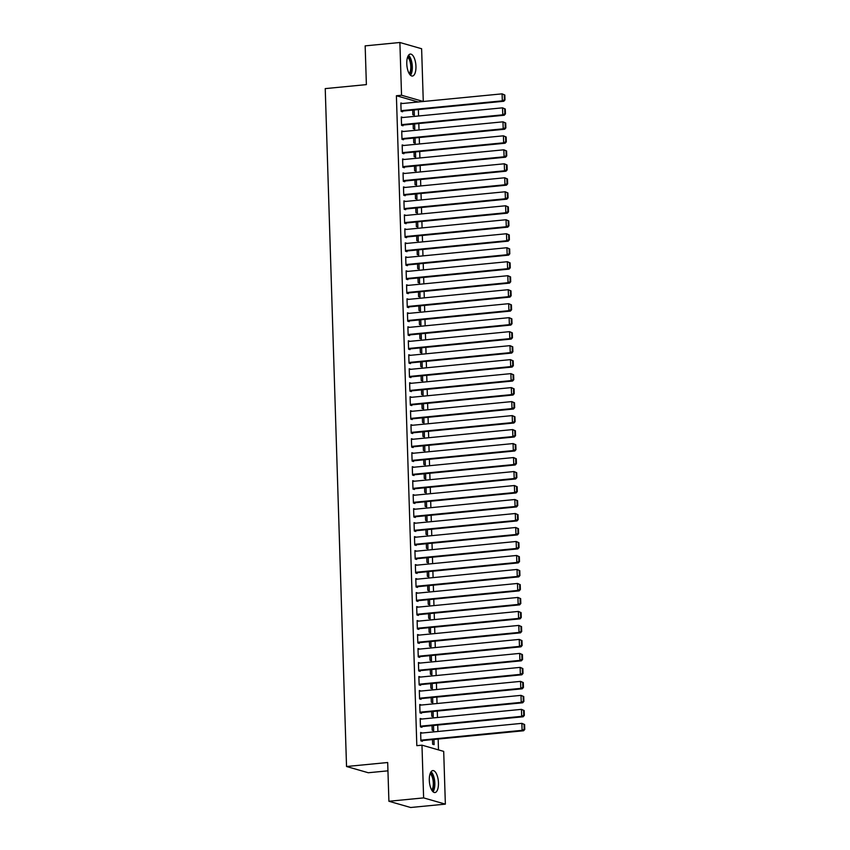 <?xml version="1.0" encoding="UTF-8"?>
<svg xmlns="http://www.w3.org/2000/svg" width="850" height="850" viewBox="0 0 850 850"><rect width="100%" height="100%" fill="white"/><g stroke="black" fill="none" stroke-linecap="round" stroke-linejoin="round"><path stroke-width="1.27" d="M429.303 780.258A11.029 4.494 -95.5 0 1 432.82 770.589A11.029 4.494 -95.5 0 1 438.462 782.882A11.029 4.494 -95.5 0 1 434.945 792.551A11.029 4.494 -95.5 0 1 429.303 780.258M406.778 63.75A11.029 4.494 -95.5 0 1 410.295 54.081A11.029 4.494 -95.5 0 1 415.947 66.374A11.029 4.494 -95.5 0 1 412.431 76.043A11.029 4.494 -95.5 0 1 406.778 63.75M438.494 749.902L438.154 739.054M437.92 731.489L437.718 725.061M437.484 717.506L437.283 711.078M437.038 703.513L436.836 697.085M436.603 689.531L436.401 683.092M436.156 675.537L435.954 669.109M435.721 661.555L435.519 655.116M435.285 647.562L435.083 641.134M434.839 633.569L434.637 627.141M434.403 619.586L434.201 613.148M433.967 605.593L433.766 599.165M433.521 591.611L433.319 585.172M433.086 577.617L432.884 571.189M432.639 563.624L432.438 557.196M432.204 549.642L432.002 543.203M431.768 535.649L431.566 529.221M431.322 521.666L431.12 515.227M430.886 507.673L430.684 501.245M430.451 493.68L430.249 487.252M430.004 479.697L429.803 473.259M429.569 465.704L429.367 459.276M429.123 451.722L428.921 445.283M428.687 437.729L428.485 431.301M428.251 423.736L428.049 417.308M427.805 409.753L427.603 403.314M427.369 395.76L427.168 389.332M426.934 381.777L426.732 375.339M426.487 367.784L426.286 361.356M426.052 353.791L425.85 347.363M425.606 339.809L425.404 333.37M425.17 325.816L424.968 319.388M424.734 311.833L424.533 305.394M424.288 297.84L424.086 291.412M423.853 283.847L423.651 277.419M423.417 269.864L423.215 263.426M422.971 255.871L422.769 249.443M422.535 241.889L422.333 235.45M422.089 227.896L421.887 221.468M421.653 213.913L421.451 207.474M421.217 199.92L421.016 193.492M420.771 185.927L420.569 179.499M420.336 171.944L420.134 165.506M419.9 157.951L419.698 151.523M419.454 143.969L419.252 137.53M419.018 129.976L418.816 123.547M418.572 115.983L418.37 109.554M418.136 102L423.279 101.469L401.54 95.243L399.882 42.5L421.621 48.737L423.279 101.469M443.7 751.389L445.358 804.132L423.619 797.895L421.972 745.163L443.7 751.389M423.619 797.895L388.907 801.263L410.635 807.5L445.358 804.132M387.951 770.833L368.273 772.746L346.534 766.509L325.231 88.613L366.382 84.618L365.16 45.868L399.882 42.5M433.511 725.475L433.67 730.671L432.204 730.246L432.055 725.613M420.208 719.047L421.664 718.898L420.187 718.484L420.453 726.878L421.919 727.292L421.897 726.601M432.629 697.489L432.788 702.684L431.322 702.27L431.184 697.638M419.326 691.071L420.782 690.923L419.316 690.508L419.571 698.902L421.047 699.316L421.026 698.615M431.747 669.513L431.917 674.709L430.44 674.294L430.302 669.651M418.444 663.085L419.9 662.947L418.434 662.522L418.699 670.916L420.166 671.341L420.144 670.639M430.876 641.537L431.035 646.733L429.569 646.308L429.42 641.676M417.573 635.109L419.018 634.971L417.552 634.546L417.817 642.94L419.284 643.365L419.263 642.664M429.994 613.562L430.153 618.758L428.687 618.332L428.538 613.7M416.691 607.134L418.136 606.996L416.67 606.571L416.936 614.964L418.402 615.389L418.381 614.688M429.112 585.586L429.271 590.782L427.805 590.357L427.667 585.724M415.809 579.158L417.265 579.02L415.799 578.595L416.054 586.989L417.531 587.403L417.509 586.713M428.23 557.6L428.4 562.796L426.923 562.381L426.785 557.749M414.928 551.183L416.383 551.034L414.917 550.619L415.183 559.013L416.649 559.428L416.627 558.726M427.359 529.624L427.518 534.82L426.052 534.406L425.903 529.763M414.056 523.196L415.501 523.058L414.035 522.633L414.301 531.027L415.767 531.452L415.746 530.751M426.477 501.649L426.636 506.844L425.17 506.419L425.021 501.787M413.174 495.221L414.619 495.082L413.153 494.658L413.419 503.051L414.885 503.476L414.864 502.775M425.595 473.673L425.754 478.869L424.288 478.444L424.15 473.811M412.293 467.245L413.748 467.107L412.282 466.682L412.537 475.076L414.014 475.501L413.982 474.799M424.713 445.697L424.883 450.893L423.406 450.468L423.268 445.836M411.411 439.269L412.866 439.131L411.4 438.706L411.666 447.1L413.132 447.525L413.111 446.824M423.842 417.711L424.001 422.918L422.535 422.493L422.386 417.86M410.539 411.294L411.984 411.145L410.518 410.731L410.784 419.124L412.25 419.539L412.229 418.837M422.96 389.736L423.119 394.931L421.653 394.517L421.504 389.884M409.658 383.308L411.103 383.169L409.636 382.755L409.902 391.138L411.368 391.563L411.347 390.862M422.078 361.76L422.237 366.956L420.771 366.531L420.633 361.898M408.776 355.332L410.231 355.194L408.754 354.769L409.02 363.163L410.497 363.587L410.465 362.886M421.196 333.784L421.366 338.98L419.889 338.555L419.751 333.922M407.894 327.356L409.349 327.218L407.883 326.793L408.149 335.187L409.615 335.612L409.594 334.911M420.325 305.809L420.484 311.004L419.018 310.579L418.869 305.947M407.022 299.381L408.467 299.243L407.001 298.817L407.267 307.211L408.733 307.636L408.712 306.935M419.443 277.833L419.603 283.029L418.136 282.604L417.987 277.971M406.141 271.405L407.586 271.256L406.119 270.842L406.385 279.236L407.851 279.65L407.83 278.959M418.561 249.847L418.721 255.042L417.254 254.628L417.116 249.996M405.259 243.419L406.714 243.281L405.237 242.866L405.503 251.26L406.98 251.674L406.948 250.973M417.679 221.871L417.849 227.067L416.373 226.653L416.234 222.009M404.377 215.443L405.832 215.305L404.366 214.88L404.632 223.274L406.098 223.699L406.077 222.998M416.808 193.896L416.967 199.091L415.501 198.666L415.353 194.034M403.506 187.468L404.951 187.329L403.484 186.904L403.75 195.298L405.216 195.723L405.195 195.022M415.926 165.92L416.086 171.116L414.619 170.691L414.471 166.058M402.624 159.492L404.069 159.354L402.603 158.929L402.868 167.322L404.334 167.748L404.313 167.046M415.044 137.944L415.204 143.14L413.737 142.715L413.589 138.083M401.742 131.516L403.197 131.368L401.721 130.953L401.986 139.347L403.463 139.761L403.431 139.071M414.163 109.958L414.332 115.154L412.856 114.739L412.717 110.107M400.86 103.541L402.316 103.392L400.849 102.978L401.115 111.371L402.581 111.786L402.56 111.084M418.136 101.968L396.397 95.742L416.819 745.662L421.972 745.163M401.306 117.523L402.751 117.385L401.285 116.96L401.551 125.354L403.017 125.779L402.996 125.078M414.609 123.951L414.768 129.147L413.302 128.722L413.153 124.089M402.188 145.499L403.633 145.361L402.167 144.936L402.433 153.329L403.899 153.754L403.877 153.053M415.48 151.927L415.65 157.123L414.184 156.708L414.035 152.065M403.059 173.485L404.515 173.336L403.049 172.922L403.304 181.316L404.781 181.73L404.759 181.029M416.362 179.903L416.532 185.098L415.055 184.684L414.917 180.051M403.941 201.461L405.397 201.312L403.92 200.898L404.186 209.291L405.652 209.706L405.631 209.015M417.244 207.889L417.403 213.084L415.937 212.659L415.788 208.027M404.823 229.436L406.268 229.298L404.802 228.873L405.067 237.267L406.534 237.692L406.513 236.991M418.126 235.864L418.285 241.06L416.819 240.635L416.67 236.002M405.705 257.412L407.15 257.274L405.684 256.849L405.949 265.243L407.416 265.668L407.394 264.966M418.997 263.84L419.167 269.036L417.701 268.611L417.552 263.978M406.576 285.388L408.032 285.249L406.566 284.824L406.821 293.218L408.297 293.643L408.276 292.942M419.879 291.816L420.049 297.011L418.572 296.597L418.434 291.954M407.458 313.363L408.914 313.225L407.437 312.811L407.703 321.204L409.169 321.619L409.147 320.918M420.761 319.791L420.92 324.987L419.454 324.572L419.305 319.94M408.34 341.349L409.785 341.201L408.319 340.786L408.584 349.18L410.051 349.594L410.029 348.904M421.642 347.767L421.802 352.973L420.336 352.548L420.187 347.916M409.222 369.325L410.667 369.187L409.201 368.762L409.466 377.156L410.933 377.581L410.911 376.879M422.514 375.753L422.684 380.949L421.217 380.524L421.069 375.891M410.093 397.301L411.549 397.163L410.082 396.737L410.337 405.131L411.814 405.556L411.793 404.855M423.396 403.729L423.566 408.924L422.089 408.499L421.951 403.867M410.975 425.276L412.431 425.138L410.954 424.713L411.219 433.107L412.686 433.532L412.664 432.831M424.277 431.704L424.437 436.9L422.971 436.475L422.822 431.842M411.857 453.252L413.302 453.114L411.836 452.699L412.101 461.082L413.567 461.507L413.546 460.806M425.159 459.68L425.319 464.876L423.853 464.461L423.704 459.829M412.739 481.238L414.184 481.089L412.717 480.675L412.983 489.069L414.449 489.483L414.428 488.782M426.031 487.656L426.201 492.851L424.734 492.437L424.586 487.804M413.61 509.214L415.066 509.076L413.599 508.651L413.854 517.044L415.331 517.459L415.31 516.768M426.913 515.642L427.082 520.837L425.606 520.413L425.467 515.78M414.492 537.189L415.947 537.051L414.471 536.626L414.736 545.02L416.203 545.445L416.181 544.744M427.794 543.617L427.954 548.813L426.487 548.388L426.339 543.756M415.374 565.165L416.819 565.027L415.353 564.602L415.618 572.996L417.084 573.421L417.063 572.719M428.676 571.593L428.836 576.789L427.369 576.364L427.221 571.731M416.256 593.141L417.701 593.003L416.234 592.577L416.5 600.971L417.966 601.396L417.945 600.695M429.547 599.569L429.717 604.764L428.251 604.35L428.103 599.707M417.127 621.127L418.582 620.978L417.116 620.564L417.371 628.957L418.848 629.372L418.827 628.671M430.429 627.544L430.599 632.74L429.123 632.326L428.984 627.693M418.009 649.102L419.464 648.954L417.987 648.539L418.253 656.933L419.719 657.347L419.698 656.657M431.311 655.531L431.471 660.726L430.004 660.301L429.856 655.669M418.891 677.078L420.336 676.94L418.869 676.515L419.135 684.909L420.601 685.334L420.58 684.633M432.193 683.506L432.353 688.702L430.886 688.277L430.737 683.644M419.772 705.054L421.217 704.916L419.751 704.491L420.017 712.884L421.483 713.309L421.462 712.608M433.064 711.482L433.234 716.678L431.768 716.253L431.619 711.62M420.644 733.029L422.099 732.891L420.633 732.466L420.888 740.86L422.365 741.285L422.344 740.584M433.946 739.457L434.116 744.653L432.639 744.239L432.501 739.596M396.397 95.742L401.54 95.243M388.907 801.263L387.685 762.514L346.534 766.509M400.871 103.668L502.106 93.851L504.836 95.03L504.241 94.86L504.401 99.758L504.985 99.928L504.836 95.03M401.104 111.233L503.784 101.267L502.318 100.842L502.106 93.851L504.241 94.86M401.083 110.67L502.318 100.842L504.401 99.758M503.784 101.267L504.985 99.928M401.306 117.661L502.541 107.833L505.272 109.023L504.688 108.853L504.836 113.751L505.431 113.911L505.272 109.023M401.551 125.216L504.231 115.249L502.764 114.835L502.541 107.833L504.688 108.853M401.529 124.652L502.764 114.835L504.836 113.751M504.231 115.249L505.431 113.911M401.752 131.654L502.977 121.826L505.718 123.006L505.123 122.836L505.283 127.734L505.867 127.904L505.718 123.006M401.986 139.209L504.666 129.243L503.2 128.817L502.977 121.826L505.123 122.836M401.965 138.646L503.2 128.817L505.283 127.734M504.666 129.243L505.867 127.904M407.979 56.196A9.552 3.889 -95.5 0 1 409.487 57.8A9.552 3.889 -95.5 0 1 411.74 66.906A9.552 3.889 -95.5 0 1 409.753 74.418M409.201 73.567A8.84 3.602 84.5 0 0 408.723 58.427A8.84 3.602 84.5 0 0 407.607 57.131M410.497 75.257A10.965 4.463 84.5 0 0 409.743 56.674A10.965 4.463 84.5 0 0 408.553 55.229M430.504 772.703A9.552 3.889 -95.5 0 1 432.002 774.308A9.552 3.889 -95.5 0 1 434.254 783.413A9.552 3.889 -95.5 0 1 432.267 790.914M431.715 790.075A8.84 3.602 84.5 0 0 431.237 774.934A8.84 3.602 84.5 0 0 430.121 773.638M433.022 791.764A10.965 4.463 84.5 0 0 432.267 773.181A10.965 4.463 84.5 0 0 431.078 771.736M402.188 145.637L503.423 135.819L506.154 136.999L505.569 136.829L505.718 141.727L506.303 141.897L506.154 136.999M402.422 153.191L505.112 143.236L503.636 142.811L503.423 135.819L505.569 136.829M402.411 152.639L503.636 142.811L505.718 141.727M505.112 143.236L506.303 141.897M402.624 159.63L503.859 149.802L506.589 150.981L506.005 150.822L506.154 155.709L506.749 155.879L506.589 150.981M402.868 167.184L505.548 157.218L504.082 156.804L503.859 149.802L506.005 150.822M402.847 166.621L504.082 156.804L506.154 155.709M505.548 157.218L506.749 155.879M403.07 173.613L504.294 163.795L507.036 164.974L506.441 164.804L506.6 169.702L507.184 169.873L507.036 164.974M403.304 181.178L505.984 171.211L504.517 170.786L504.294 163.795L506.441 164.804M403.283 180.614L504.517 170.786L506.6 169.702M505.984 171.211L507.184 169.873M403.506 187.606L504.741 177.778L507.471 178.968L506.887 178.798L507.036 183.696L507.631 183.855L507.471 178.968M403.739 195.16L506.43 185.194L504.953 184.779L504.741 177.778L506.887 178.798M403.729 194.597L504.953 184.779L507.036 183.696M506.43 185.194L507.631 183.855M403.941 201.599L505.176 191.771L507.907 192.95L507.322 192.78L507.482 197.678L508.066 197.848L507.907 192.95M404.186 209.153L506.866 199.187L505.399 198.762L505.176 191.771L507.322 192.78M404.164 208.59L505.399 198.762L507.482 197.678M506.866 199.187L508.066 197.848M404.388 215.581L505.623 205.764L508.353 206.943L507.758 206.773L507.918 211.671L508.502 211.841L508.353 206.943M404.621 223.136L507.301 213.18L505.835 212.755L505.623 205.764L507.758 206.773M404.6 222.583L505.835 212.755L507.918 211.671M507.301 213.18L508.502 211.841M404.823 229.574L506.058 219.746L508.789 220.926L508.204 220.766L508.353 225.654L508.948 225.824L508.789 220.926M405.067 237.129L507.748 227.163L506.281 226.738L506.058 219.746L508.204 220.766M405.046 236.566L506.281 226.738L508.353 225.654M507.748 227.163L508.948 225.824M405.269 243.557L506.494 233.739L509.235 234.919L508.64 234.749L508.799 239.647L509.384 239.817L509.235 234.919M405.503 251.122L508.183 241.156L506.717 240.731L506.494 233.739L508.64 234.749M405.482 250.559L506.717 240.731L508.799 239.647M508.183 241.156L509.384 239.817M405.705 257.55L506.94 247.722L509.671 248.912L509.086 248.742L509.235 253.64L509.819 253.799L509.671 248.912M405.939 265.104L508.629 255.138L507.152 254.724L506.94 247.722L509.086 248.742M405.928 264.541L507.152 254.724L509.235 253.64M508.629 255.138L509.819 253.799M406.141 271.543L507.376 261.715L510.106 262.894L509.522 262.724L509.671 267.623L510.266 267.793L510.106 262.894M406.385 279.098L509.065 269.131L507.599 268.706L507.376 261.715L509.522 262.724M406.364 278.534L507.599 268.706L509.671 267.623M509.065 269.131L510.266 267.793M406.587 285.526L507.811 275.708L510.553 276.888L509.957 276.717L510.117 281.616L510.701 281.786L510.553 276.888M406.821 293.08L509.501 283.124L508.034 282.699L507.811 275.708L509.957 276.717M406.799 292.527L508.034 282.699L510.117 281.616M509.501 283.124L510.701 281.786M407.022 299.519L508.257 289.691L510.988 290.87L510.404 290.711L510.553 295.598L511.147 295.768L510.988 290.87M407.256 307.073L509.947 297.107L508.481 296.682L508.257 289.691L510.404 290.711M407.246 306.51L508.481 296.682L510.553 295.598M509.947 297.107L511.147 295.768M407.458 313.501L508.693 303.684L511.424 304.863L510.839 304.693L510.999 309.591L511.583 309.761L511.424 304.863M407.703 321.066L510.382 311.1L508.916 310.675L508.693 303.684L510.839 304.693M407.681 320.503L508.916 310.675L510.999 309.591M510.382 311.1L511.583 309.761M407.904 327.494L509.139 317.666L511.87 318.856L511.275 318.686L511.434 323.584L512.019 323.744L511.87 318.856M408.138 335.049L510.818 325.082L509.352 324.668L509.139 317.666L511.275 318.686M408.127 334.486L509.352 324.668L511.434 323.584M510.818 325.082L512.019 323.744M408.34 341.487L509.575 331.659L512.306 332.839L511.721 332.669L511.87 337.567L512.465 337.737L512.306 332.839M408.584 349.042L511.264 339.076L509.798 338.651L509.575 331.659L511.721 332.669M408.563 348.479L509.798 338.651L511.87 337.567M511.264 339.076L512.465 337.737M408.786 355.47L510.011 345.652L512.752 346.832L512.157 346.662L512.316 351.56L512.901 351.73L512.752 346.832M409.02 363.024L511.7 353.058L510.234 352.644L510.011 345.652L512.157 346.662M408.999 362.461L510.234 352.644L512.316 351.56M511.7 353.058L512.901 351.73M409.222 369.463L510.457 359.635L513.188 360.814L512.603 360.644L512.752 365.543L513.336 365.712L513.188 360.814M409.456 377.017L512.146 367.051L510.669 366.626L510.457 359.635L512.603 360.644M409.445 376.454L510.669 366.626L512.752 365.543M512.146 367.051L513.336 365.712M409.658 383.446L510.892 373.628L513.623 374.808L513.039 374.638L513.188 379.536L513.783 379.706L513.623 374.808M409.902 391.011L512.582 381.044L511.116 380.619L510.892 373.628L513.039 374.638M409.881 390.447L511.116 380.619L513.188 379.536M512.582 381.044L513.783 379.706M410.104 397.439L511.328 387.611L514.069 388.801L513.474 388.631L513.634 393.518L514.218 393.688L514.069 388.801M410.337 404.993L513.017 395.027L511.551 394.612L511.328 387.611L513.474 388.631M410.316 404.43L511.551 394.612L513.634 393.518M513.017 395.027L514.218 393.688M410.539 411.432L511.774 401.604L514.505 402.783L513.921 402.613L514.069 407.511L514.664 407.681L514.505 402.783M410.773 418.986L513.464 409.02L511.998 408.595L511.774 401.604L513.921 402.613M410.763 418.423L511.998 408.595L514.069 407.511M513.464 409.02L514.664 407.681M410.975 425.414L512.21 415.597L514.941 416.776L514.356 416.606L514.516 421.504L515.1 421.674L514.941 416.776M411.219 432.969L513.899 423.002L512.433 422.588L512.21 415.597L514.356 416.606M411.198 432.406L512.433 422.588L514.516 421.504M513.899 423.002L515.1 421.674M411.421 439.408L512.656 429.579L515.387 430.759L514.792 430.589L514.951 435.487L515.536 435.657L515.387 430.759M411.655 446.962L514.335 436.996L512.869 436.571L512.656 429.579L514.792 430.589M411.644 446.399L512.869 436.571L514.951 435.487M514.335 436.996L515.536 435.657M411.857 453.39L513.092 443.572L515.822 444.752L515.238 444.582L515.387 449.48L515.982 449.65L515.822 444.752M412.101 460.955L514.781 450.989L513.315 450.564L513.092 443.572L515.238 444.582M412.08 460.392L513.315 450.564L515.387 449.48M514.781 450.989L515.982 449.65M412.303 467.383L513.528 457.555L516.269 458.745L515.674 458.575L515.833 463.462L516.418 463.632L516.269 458.745M412.537 474.938L515.217 464.971L513.751 464.557L513.528 457.555L515.674 458.575M412.516 474.374L513.751 464.557L515.833 463.462M515.217 464.971L516.418 463.632M412.739 481.376L513.974 471.548L516.704 472.728L516.12 472.558L516.269 477.456L516.853 477.626L516.704 472.728M412.973 488.931L515.663 478.964L514.186 478.539L513.974 471.548L516.12 472.558M412.962 488.368L514.186 478.539L516.269 477.456M515.663 478.964L516.853 477.626M413.174 495.359L514.409 485.531L517.14 486.721L516.556 486.551L516.704 491.449L517.299 491.619L517.14 486.721M413.419 502.913L516.099 492.947L514.633 492.533L514.409 485.531L516.556 486.551M413.397 502.35L514.633 492.533L516.704 491.449M516.099 492.947L517.299 491.619M413.621 509.352L514.845 499.524L517.586 500.703L516.991 500.533L517.151 505.431L517.735 505.601L517.586 500.703M413.854 516.906L516.534 506.94L515.068 506.515L514.845 499.524L516.991 500.533M413.833 516.343L515.068 506.515L517.151 505.431M516.534 506.94L517.735 505.601M414.056 523.334L515.291 513.517L518.022 514.696L517.438 514.526L517.586 519.424L518.181 519.594L518.022 514.696M414.29 530.899L516.981 520.933L515.514 520.508L515.291 513.517L517.438 514.526M414.279 530.336L515.514 520.508L517.586 519.424M516.981 520.933L518.181 519.594M414.492 537.327L515.727 527.499L518.457 528.679L517.873 528.519L518.033 533.407L518.617 533.577L518.457 528.679M414.736 544.882L517.416 534.916L515.95 534.501L515.727 527.499L517.873 528.519M414.715 544.319L515.95 534.501L518.033 533.407M517.416 534.916L518.617 533.577M414.938 551.31L516.173 541.492L518.904 542.672L518.309 542.502L518.468 547.4L519.053 547.57L518.904 542.672M415.172 558.875L517.852 548.909L516.386 548.484L516.173 541.492L518.309 542.502M415.161 558.312L516.386 548.484L518.468 547.4M517.852 548.909L519.053 547.57M415.374 565.303L516.609 555.475L519.339 556.665L518.755 556.495L518.904 561.393L519.499 561.553L519.339 556.665M415.618 572.857L518.298 562.891L516.832 562.477L516.609 555.475L518.755 556.495M415.597 572.294L516.832 562.477L518.904 561.393M518.298 562.891L519.499 561.553M415.82 579.296L517.044 569.468L519.786 570.648L519.191 570.477L519.35 575.376L519.934 575.546L519.786 570.648M416.054 586.851L518.734 576.884L517.267 576.459L517.044 569.468L519.191 570.477M416.033 586.287L517.267 576.459L519.35 575.376M518.734 576.884L519.934 575.546M416.256 593.279L517.491 583.461L520.221 584.641L519.637 584.471L519.786 589.369L520.37 589.539L520.221 584.641M416.489 600.833L519.18 590.878L517.703 590.452L517.491 583.461L519.637 584.471M416.479 600.281L517.703 590.452L519.786 589.369M519.18 590.878L520.37 589.539M416.691 607.272L517.926 597.444L520.657 598.623L520.072 598.464L520.221 603.351L520.816 603.521L520.657 598.623M416.936 614.826L519.616 604.86L518.149 604.446L517.926 597.444L520.072 598.464M416.914 614.263L518.149 604.446L520.221 603.351M519.616 604.86L520.816 603.521M417.138 621.254L518.362 611.437L521.103 612.616L520.508 612.446L520.668 617.344L521.252 617.514L521.103 612.616M417.371 628.819L520.051 618.853L518.585 618.428L518.362 611.437L520.508 612.446M417.35 628.256L518.585 618.428L520.668 617.344M520.051 618.853L521.252 617.514M417.573 635.247L518.808 625.419L521.539 626.609L520.954 626.439L521.103 631.338L521.698 631.497L521.539 626.609M417.807 642.802L520.497 632.836L519.031 632.421L518.808 625.419L520.954 626.439M417.796 642.239L519.031 632.421L521.103 631.338M520.497 632.836L521.698 631.497M418.009 649.241L519.244 639.412L521.974 640.592L521.39 640.422L521.549 645.32L522.134 645.49L521.974 640.592M418.253 656.795L520.933 646.829L519.467 646.404L519.244 639.412L521.39 640.422M418.232 656.232L519.467 646.404L521.549 645.32M520.933 646.829L522.134 645.49M418.455 663.223L519.69 653.406L522.421 654.585L521.826 654.415L521.985 659.313L522.569 659.483L522.421 654.585M418.689 670.778L521.379 660.822L519.903 660.397L519.69 653.406L521.826 654.415M418.678 670.225L519.903 660.397L521.985 659.313M521.379 660.822L522.569 659.483M418.891 677.216L520.126 667.388L522.856 668.567L522.272 668.408L522.421 673.296L523.016 673.466L522.856 668.567M419.135 684.771L521.815 674.804L520.349 674.379L520.126 667.388L522.272 668.408M419.114 684.207L520.349 674.379L522.421 673.296M521.815 674.804L523.016 673.466M419.337 691.199L520.561 681.381L523.303 682.561L522.707 682.391L522.867 687.289L523.451 687.459L523.303 682.561M419.571 698.764L522.251 688.798L520.784 688.372L520.561 681.381L522.707 682.391M419.549 698.201L520.784 688.372L522.867 687.289M522.251 688.798L523.451 687.459M419.772 705.192L521.008 695.364L523.738 696.554L523.154 696.384L523.303 701.282L523.887 701.441L523.738 696.554M420.006 712.746L522.697 702.78L521.22 702.366L521.008 695.364L523.154 696.384M419.996 712.183L521.22 702.366L523.303 701.282M522.697 702.78L523.887 701.441M420.208 719.185L521.443 709.357L524.174 710.536L523.589 710.366L523.738 715.264L524.333 715.434L524.174 710.536M420.453 726.739L523.133 716.773L521.666 716.348L521.443 709.357L523.589 710.366M420.431 726.176L521.666 716.348L523.738 715.264M523.133 716.773L524.333 715.434M420.654 733.168L521.879 723.35L524.62 724.529L524.025 724.359L524.184 729.258L524.769 729.428L524.62 724.529M420.888 740.722L523.568 730.766L522.102 730.341L521.879 723.35L524.025 724.359M420.867 740.169L522.102 730.341L524.184 729.258M523.568 730.766L524.769 729.428"/></g></svg>
